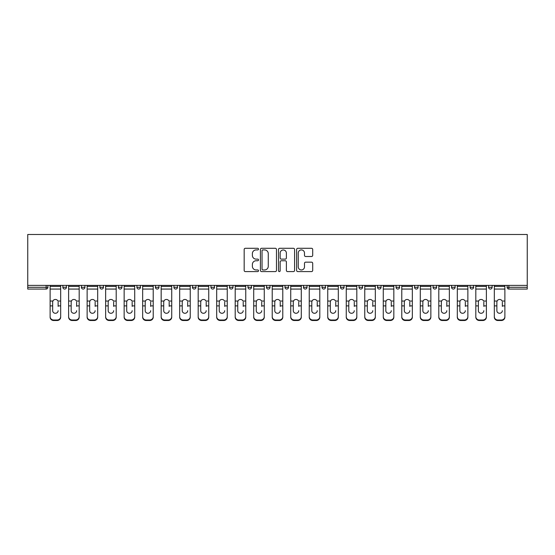 <?xml version="1.0" encoding="UTF-8"?>
<svg xmlns="http://www.w3.org/2000/svg" width="555" height="555" viewBox="0 0 555 555"><rect width="100%" height="100%" fill="white"/><g stroke="black" fill="none" stroke-linecap="round" stroke-linejoin="round"><path stroke-width="0.83" d="M258.519 249.112A0.819 0.819 0 0 0 257.7 248.293L245.331 248.293A1.165 1.165 0 0 0 244.165 249.459L244.165 270.424A1.165 1.165 0 0 0 245.331 271.589L257.7 271.589A0.819 0.819 0 0 0 258.519 270.771A0.819 0.819 0 0 0 257.7 269.959L256.098 269.959A3.725 3.725 0 0 1 252.372 266.227L252.372 264.485A3.725 3.725 0 0 1 256.098 260.753L257.7 260.753A0.819 0.819 0 0 0 258.519 259.941A0.819 0.819 0 0 0 257.7 259.123L256.098 259.123A3.725 3.725 0 0 1 252.372 255.397L252.372 253.649A3.725 3.725 0 0 1 256.098 249.923L257.7 249.923A0.819 0.819 0 0 0 258.519 249.112M311.535 256.507A1.165 1.165 0 0 0 312.701 255.342L312.701 249.459A1.165 1.165 0 0 0 311.535 248.293L297.792 248.293A1.165 1.165 0 0 0 296.627 249.459L296.627 270.424A1.165 1.165 0 0 0 297.792 271.589L311.535 271.589A1.165 1.165 0 0 0 312.701 270.424L312.701 263.32A1.165 1.165 0 0 0 311.535 262.154L305.652 262.154A1.165 1.165 0 0 0 304.487 263.32L304.487 266.844A3.115 3.115 0 0 1 301.372 269.959A3.115 3.115 0 0 1 298.257 266.844L298.257 253.038A3.115 3.115 0 0 1 301.372 249.923A3.115 3.115 0 0 1 304.487 253.038L304.487 255.342A1.165 1.165 0 0 0 305.652 256.507L311.535 256.507M527.25 285.388L27.75 285.388L27.75 234.487L527.25 234.487L527.25 289.065L508.859 289.065A1.783 1.783 0 0 1 507.083 287.289L507.083 285.388M276.48 249.459A1.165 1.165 0 0 0 275.315 248.293L261.572 248.293A1.165 1.165 0 0 0 260.413 249.459L260.413 270.424A1.165 1.165 0 0 0 261.572 271.589L275.315 271.589A1.165 1.165 0 0 0 276.48 270.424L276.48 249.459M279.685 248.293L293.428 248.293A1.165 1.165 0 0 1 294.587 249.459L294.587 270.424A1.165 1.165 0 0 1 293.428 271.589L287.546 271.589A1.165 1.165 0 0 1 286.38 270.424L286.38 261.918A1.165 1.165 0 0 0 285.214 260.753L281.316 260.753A1.165 1.165 0 0 0 280.15 261.918L280.15 270.771A0.819 0.819 0 0 1 279.332 271.589A0.819 0.819 0 0 1 278.52 270.771L278.52 249.459A1.165 1.165 0 0 1 279.685 248.293M46.141 289.065A1.783 1.783 0 0 0 47.917 287.289L46.141 287.289L46.141 289.065A1.783 1.783 0 0 0 47.917 287.289L47.917 285.388L47.917 287.289A1.783 1.783 0 0 1 46.141 289.065L27.75 289.065L27.75 287.289L46.141 287.289L46.141 285.388M27.75 285.388L27.75 287.289M62.868 285.388L62.868 287.289L62.868 285.388M64.651 289.065A1.783 1.783 0 0 1 62.868 287.289A1.783 1.783 0 0 0 64.651 289.065A1.783 1.783 0 0 0 66.427 287.289L66.427 285.388L66.427 287.289A1.783 1.783 0 0 1 64.651 289.065A1.783 1.783 0 0 1 62.868 287.289L66.427 287.289A1.783 1.783 0 0 1 64.651 289.065M81.377 285.388L81.377 287.289L81.377 285.388M84.936 285.388L84.936 287.289L84.936 285.388M99.886 285.388L99.886 287.289L99.886 285.388M103.445 285.388L103.445 287.289L103.445 285.388M118.395 285.388L118.395 287.289L118.395 285.388M121.954 285.388L121.954 287.289L121.954 285.388M136.905 287.289A1.783 1.783 0 0 0 138.681 289.065A1.783 1.783 0 0 0 140.464 287.289A1.783 1.783 0 0 1 138.681 289.065A1.783 1.783 0 0 0 140.464 287.289L140.464 285.388L140.464 287.289L136.905 287.289A1.783 1.783 0 0 0 138.681 289.065A1.783 1.783 0 0 1 136.905 287.289L136.905 285.388M158.973 285.388L158.973 287.289L155.414 287.289A1.783 1.783 0 0 0 157.19 289.065A1.783 1.783 0 0 1 155.414 287.289L155.414 285.388M173.923 285.388L173.923 287.289L173.923 285.388M177.482 285.388L177.482 287.289L177.482 285.388M192.432 285.388L192.432 287.289L192.432 285.388M195.991 285.388L195.991 287.289A1.783 1.783 0 0 1 194.208 289.065A1.783 1.783 0 0 1 192.432 287.289L195.991 287.289A1.783 1.783 0 0 1 194.208 289.065M210.942 285.388L210.942 287.289L210.942 285.388M214.501 285.388L214.501 287.289L214.501 285.388M229.451 287.289A1.783 1.783 0 0 0 231.227 289.065A1.783 1.783 0 0 0 233.01 287.289L233.01 285.388L233.01 287.289L229.451 287.289A1.783 1.783 0 0 0 231.227 289.065A1.783 1.783 0 0 1 229.451 287.289L229.451 285.388M249.736 289.065A1.783 1.783 0 0 0 251.519 287.289L251.519 285.388L251.519 287.289A1.783 1.783 0 0 1 249.736 289.065A1.783 1.783 0 0 1 247.96 287.289L247.96 285.388M266.469 285.388L266.469 287.289L266.469 285.388M270.028 285.388L270.028 287.289L270.028 285.388M284.972 285.388L284.972 287.289L284.972 285.388M288.531 285.388L288.531 287.289L288.531 285.388M307.04 285.388L307.04 287.289A1.783 1.783 0 0 1 305.264 289.065A1.783 1.783 0 0 1 303.481 287.289L303.481 285.388M325.549 285.388L325.549 287.289A1.783 1.783 0 0 1 323.773 289.065A1.783 1.783 0 0 1 321.99 287.289L321.99 285.388M344.058 285.388L344.058 287.289A1.783 1.783 0 0 1 342.282 289.065A1.783 1.783 0 0 1 340.499 287.289L340.499 285.388M362.568 285.388L362.568 287.289A1.783 1.783 0 0 1 360.792 289.065A1.783 1.783 0 0 1 359.009 287.289L359.009 285.388M379.301 289.065A1.783 1.783 0 0 0 381.077 287.289L381.077 285.388L381.077 287.289A1.783 1.783 0 0 1 379.301 289.065A1.783 1.783 0 0 1 377.518 287.289L377.518 285.388M399.586 285.388L399.586 287.289A1.783 1.783 0 0 1 397.81 289.065A1.783 1.783 0 0 1 396.027 287.289L396.027 285.388M414.536 285.388L414.536 287.289L414.536 285.388M418.095 285.388L418.095 287.289A1.783 1.783 0 0 1 416.319 289.065A1.783 1.783 0 0 1 414.536 287.289L418.095 287.289A1.783 1.783 0 0 1 416.319 289.065M434.822 289.065A1.783 1.783 0 0 0 436.605 287.289L436.605 285.388L436.605 287.289A1.783 1.783 0 0 1 434.822 289.065A1.783 1.783 0 0 1 433.046 287.289L433.046 285.388M451.555 285.388L451.555 287.289L451.555 285.388M455.114 285.388L455.114 287.289A1.783 1.783 0 0 1 453.331 289.065A1.783 1.783 0 0 1 451.555 287.289L455.114 287.289A1.783 1.783 0 0 1 453.331 289.065A1.783 1.783 0 0 0 455.114 287.289M470.064 287.289A1.783 1.783 0 0 0 471.84 289.065A1.783 1.783 0 0 0 473.623 287.289L473.623 285.388L473.623 287.289L470.064 287.289A1.783 1.783 0 0 0 471.84 289.065A1.783 1.783 0 0 1 470.064 287.289L470.064 285.388M488.573 285.388L488.573 287.289L488.573 285.388M492.132 285.388L492.132 287.289L492.132 285.388M83.16 289.065A1.783 1.783 0 0 1 81.377 287.289A1.783 1.783 0 0 0 83.16 289.065A1.783 1.783 0 0 0 84.936 287.289A1.783 1.783 0 0 1 83.16 289.065A1.783 1.783 0 0 1 81.377 287.289L84.936 287.289A1.783 1.783 0 0 1 83.16 289.065M101.669 289.065A1.783 1.783 0 0 1 99.886 287.289A1.783 1.783 0 0 0 101.669 289.065A1.783 1.783 0 0 0 103.445 287.289A1.783 1.783 0 0 1 101.669 289.065A1.783 1.783 0 0 1 99.886 287.289L103.445 287.289A1.783 1.783 0 0 1 101.669 289.065M120.178 289.065A1.783 1.783 0 0 1 118.395 287.289A1.783 1.783 0 0 0 120.178 289.065A1.783 1.783 0 0 0 121.954 287.289A1.783 1.783 0 0 1 120.178 289.065A1.783 1.783 0 0 1 118.395 287.289L121.954 287.289A1.783 1.783 0 0 1 120.178 289.065M157.19 289.065A1.783 1.783 0 0 0 158.973 287.289A1.783 1.783 0 0 1 157.19 289.065A1.783 1.783 0 0 1 155.414 287.289M175.699 289.065A1.783 1.783 0 0 1 173.923 287.289L177.482 287.289A1.783 1.783 0 0 1 175.699 289.065A1.783 1.783 0 0 0 177.482 287.289A1.783 1.783 0 0 1 175.699 289.065M212.718 289.065A1.783 1.783 0 0 1 210.942 287.289L214.501 287.289A1.783 1.783 0 0 1 212.718 289.065A1.783 1.783 0 0 0 214.501 287.289M268.245 289.065A1.783 1.783 0 0 1 266.469 287.289L270.028 287.289A1.783 1.783 0 0 1 268.245 289.065A1.783 1.783 0 0 0 270.028 287.289M286.755 289.065A1.783 1.783 0 0 1 284.972 287.289A1.783 1.783 0 0 0 286.755 289.065A1.783 1.783 0 0 0 288.531 287.289A1.783 1.783 0 0 1 286.755 289.065A1.783 1.783 0 0 1 284.972 287.289L288.531 287.289M490.349 289.065A1.783 1.783 0 0 1 488.573 287.289L492.132 287.289A1.783 1.783 0 0 1 490.349 289.065A1.783 1.783 0 0 0 492.132 287.289A1.783 1.783 0 0 1 490.349 289.065M262.855 249.923A0.819 0.819 0 0 0 262.043 250.742L262.043 269.14A0.819 0.819 0 0 0 262.855 269.959L264.541 269.959A3.725 3.725 0 0 0 268.273 266.227L268.273 253.649A3.725 3.725 0 0 0 264.541 249.923L262.855 249.923M286.38 253.101A3.115 3.115 0 0 0 283.265 249.986A3.115 3.115 0 0 0 280.15 253.101L280.15 257.964A1.165 1.165 0 0 0 281.316 259.123L285.214 259.123A1.165 1.165 0 0 0 286.38 257.964L286.38 253.101M58.122 302.087L58.122 305.888L60.675 305.888L60.675 285.388M50.116 306.388L50.116 317.141L50.116 301.046L52.885 301.046L52.663 302.087L52.885 301.046A2.726 2.615 0 0 1 57.907 301.046L60.675 301.046M58.122 306.388L58.122 305.888M55.396 313.277A2.726 2.581 180 0 0 58.122 310.696A2.726 2.581 180 0 1 55.396 313.277A2.726 2.581 180 0 1 52.663 310.696L52.663 302.087M60.675 316.641L60.675 317.141A3.559 3.365 180 0 1 57.116 320.512L57.116 320.006A3.559 3.365 0 0 0 60.675 316.641L60.675 305.888M50.116 316.641A3.559 3.365 0 0 0 53.675 320.006L53.675 320.512L57.116 320.512M53.675 320.512A3.559 3.365 180 0 1 50.116 317.141M53.675 320.006L57.116 320.006M50.116 301.046L50.116 285.388M76.632 302.087L76.632 305.888L79.185 305.888L79.185 285.388M68.626 306.388L68.626 317.141L68.626 301.046L71.394 301.046L71.172 302.087L71.394 301.046A2.726 2.615 0 0 1 76.417 301.046L79.185 301.046M76.632 306.388L76.632 305.888M73.905 313.277A2.726 2.581 180 0 0 76.632 310.696A2.726 2.581 180 0 1 73.905 313.277A2.726 2.581 180 0 1 71.172 310.696L71.172 302.087M95.141 302.087L95.141 305.888L97.694 305.888L97.694 285.388M87.135 306.388L87.135 317.141L87.135 301.046L89.903 301.046L89.681 302.087L89.903 301.046A2.726 2.615 0 0 1 94.926 301.046L97.694 301.046M95.141 306.388L95.141 305.888M92.414 313.277A2.726 2.581 180 0 0 95.141 310.696A2.726 2.581 180 0 1 92.414 313.277A2.726 2.581 180 0 1 89.681 310.696L89.681 302.087M113.65 302.087L113.65 305.888L116.203 305.888L116.203 285.388M105.644 306.388L105.644 317.141L105.644 301.046L108.412 301.046L108.19 302.087L108.412 301.046A2.726 2.615 0 0 1 113.435 301.046L116.203 301.046M113.65 306.388L113.65 305.888M110.924 313.277A2.726 2.581 180 0 0 113.65 310.696A2.726 2.581 180 0 1 110.924 313.277A2.726 2.581 180 0 1 108.19 310.696L108.19 302.087M132.159 302.087L132.159 305.888L134.712 305.888L134.712 285.388M124.147 306.388L124.147 317.141L124.147 301.046L126.922 301.046L126.7 302.087L126.922 301.046A2.726 2.615 0 0 1 131.944 301.046L134.712 301.046M134.712 317.141L134.712 316.641L134.712 317.141A3.559 3.365 180 0 1 131.153 320.512L131.153 320.006A3.559 3.365 0 0 0 134.712 316.641L134.712 305.888M132.159 306.388L132.159 305.888M129.433 313.277A2.726 2.581 180 0 0 132.159 310.696A2.726 2.581 180 0 1 129.433 313.277A2.726 2.581 180 0 1 126.7 310.696L126.7 302.087M150.669 302.087L150.669 305.888L153.222 305.888L153.222 285.388M142.656 306.388L142.656 317.141L142.656 301.046L145.424 301.046L145.209 302.087L145.424 301.046A2.726 2.615 0 0 1 150.447 301.046L153.222 301.046M153.222 317.141L153.222 316.641L153.222 317.141A3.559 3.365 180 0 1 149.656 320.512L149.656 320.006A3.559 3.365 0 0 0 153.222 316.641L153.222 305.888M150.669 306.388L150.669 305.888M147.935 313.277A2.726 2.581 180 0 0 150.669 310.696A2.726 2.581 180 0 1 147.935 313.277A2.726 2.581 180 0 1 145.209 310.696L145.209 302.087M79.185 316.641L79.185 317.141A3.559 3.365 180 0 1 75.626 320.512L75.626 320.006A3.559 3.365 0 0 0 79.185 316.641L79.185 305.888M68.626 316.641A3.559 3.365 0 0 0 72.185 320.006L72.185 320.512L75.626 320.512M72.185 320.512A3.559 3.365 180 0 1 68.626 317.141M72.185 320.006L75.626 320.006M68.626 301.046L68.626 285.388M97.694 316.641L97.694 317.141A3.559 3.365 180 0 1 94.135 320.512L94.135 320.006A3.559 3.365 0 0 0 97.694 316.641L97.694 305.888M87.135 316.641A3.559 3.365 0 0 0 90.694 320.006L90.694 320.512L94.135 320.512M90.694 320.512A3.559 3.365 180 0 1 87.135 317.141M90.694 320.006L94.135 320.006M87.135 301.046L87.135 285.388M116.203 316.641L116.203 317.141A3.559 3.365 180 0 1 112.644 320.512L112.644 320.006A3.559 3.365 0 0 0 116.203 316.641L116.203 305.888M105.644 316.641A3.559 3.365 0 0 0 109.203 320.006L109.203 320.512L112.644 320.512M109.203 320.512A3.559 3.365 180 0 1 105.644 317.141M109.203 320.006L112.644 320.006M105.644 301.046L105.644 285.388M124.147 316.641A3.559 3.365 0 0 0 127.712 320.006L127.712 320.512L131.153 320.512M127.712 320.512A3.559 3.365 180 0 1 124.147 317.141M127.712 320.006L131.153 320.006M124.147 301.046L124.147 285.388M142.656 316.641A3.559 3.365 0 0 0 146.215 320.006L146.215 320.512L149.656 320.512M146.215 320.512A3.559 3.365 180 0 1 142.656 317.141M146.215 320.006L149.656 320.006M142.656 301.046L142.656 285.388M169.178 302.087L169.178 305.888L171.724 305.888L171.724 285.388M161.165 306.388L161.165 317.141L161.165 301.046L163.933 301.046L163.718 302.087L163.933 301.046A2.726 2.615 0 0 1 168.956 301.046L171.724 301.046M171.724 317.141L171.724 316.641L171.724 317.141A3.559 3.365 180 0 1 168.165 320.512L168.165 320.006A3.559 3.365 0 0 0 171.724 316.641L171.724 305.888M169.178 306.388L169.178 305.888M166.444 313.277A2.726 2.581 180 0 0 169.178 310.696A2.726 2.581 180 0 1 166.444 313.277A2.726 2.581 180 0 1 163.718 310.696L163.718 302.087M161.165 316.641A3.559 3.365 0 0 0 164.724 320.006L164.724 320.512L168.165 320.512M164.724 320.512A3.559 3.365 180 0 1 161.165 317.141M164.724 320.006L168.165 320.006M161.165 301.046L161.165 285.388M187.687 302.087L187.687 305.888L190.233 305.888L190.233 285.388M179.674 306.388L179.674 317.141L179.674 301.046L182.442 301.046L182.227 302.087L182.442 301.046A2.726 2.615 0 0 1 187.465 301.046L190.233 301.046M190.233 317.141L190.233 316.641L190.233 317.141A3.559 3.365 180 0 1 186.674 320.512L186.674 320.006A3.559 3.365 0 0 0 190.233 316.641L190.233 305.888M187.687 306.388L187.687 305.888M184.954 313.277A2.726 2.581 180 0 0 187.687 310.696A2.726 2.581 180 0 1 184.954 313.277A2.726 2.581 180 0 1 182.227 310.696L182.227 302.087M179.674 316.641A3.559 3.365 0 0 0 183.233 320.006L183.233 320.512L186.674 320.512M183.233 320.512A3.559 3.365 180 0 1 179.674 317.141M183.233 320.006L186.674 320.006M179.674 301.046L179.674 285.388M206.196 302.087L206.196 305.888L208.742 305.888L208.742 285.388M198.184 306.388L198.184 317.141L198.184 301.046L200.952 301.046L200.737 302.087L200.952 301.046A2.726 2.615 0 0 1 205.974 301.046L208.742 301.046M206.196 306.388L206.196 305.888M203.463 313.277A2.726 2.581 180 0 0 206.196 310.696A2.726 2.581 180 0 1 203.463 313.277A2.726 2.581 180 0 1 200.737 310.696L200.737 302.087M208.742 316.641L208.742 317.141A3.559 3.365 180 0 1 205.183 320.512L205.183 320.006A3.559 3.365 0 0 0 208.742 316.641L208.742 305.888M198.184 316.641A3.559 3.365 0 0 0 201.743 320.006L201.743 320.512L205.183 320.512M201.743 320.512A3.559 3.365 180 0 1 198.184 317.141M201.743 320.006L205.183 320.006M198.184 301.046L198.184 285.388M224.706 302.087L224.706 305.888L227.252 305.888L227.252 285.388M216.693 306.388L216.693 317.141L216.693 301.046L219.461 301.046L219.246 302.087L219.461 301.046A2.726 2.615 0 0 1 224.484 301.046L227.252 301.046M227.252 317.141L227.252 316.641L227.252 317.141A3.559 3.365 180 0 1 223.693 320.512L223.693 320.006A3.559 3.365 0 0 0 227.252 316.641L227.252 305.888M224.706 306.388L224.706 305.888M221.972 313.277A2.726 2.581 180 0 0 224.706 310.696A2.726 2.581 180 0 1 221.972 313.277A2.726 2.581 180 0 1 219.246 310.696L219.246 302.087M216.693 316.641A3.559 3.365 0 0 0 220.252 320.006L220.252 320.512L223.693 320.512M220.252 320.512A3.559 3.365 180 0 1 216.693 317.141M220.252 320.006L223.693 320.006M216.693 301.046L216.693 285.388M243.208 302.087L243.208 305.888L245.761 305.888L245.761 285.388M235.202 306.388L235.202 317.141L235.202 301.046L237.97 301.046L237.755 302.087L237.97 301.046A2.726 2.615 0 0 1 242.993 301.046L245.761 301.046M243.208 306.388L243.208 305.888M240.481 313.277A2.726 2.581 180 0 0 243.208 310.696A2.726 2.581 180 0 1 240.481 313.277A2.726 2.581 180 0 1 237.755 310.696L237.755 302.087M245.761 316.641L245.761 317.141A3.559 3.365 180 0 1 242.202 320.512L242.202 320.006A3.559 3.365 0 0 0 245.761 316.641L245.761 305.888M235.202 316.641A3.559 3.365 0 0 0 238.761 320.006L238.761 320.512L242.202 320.512M238.761 320.512A3.559 3.365 180 0 1 235.202 317.141M238.761 320.006L242.202 320.006M235.202 301.046L235.202 285.388M261.717 302.087L261.717 305.888L264.27 305.888L264.27 285.388M253.711 306.388L253.711 317.141L253.711 301.046L256.479 301.046L256.264 302.087L256.479 301.046A2.726 2.615 0 0 1 261.502 301.046L264.27 301.046M261.717 306.388L261.717 305.888M258.991 313.277A2.726 2.581 180 0 0 261.717 310.696A2.726 2.581 180 0 1 258.991 313.277A2.726 2.581 180 0 1 256.264 310.696L256.264 302.087M264.27 316.641L264.27 317.141A3.559 3.365 180 0 1 260.711 320.512L260.711 320.006A3.559 3.365 0 0 0 264.27 316.641L264.27 305.888M253.711 316.641A3.559 3.365 0 0 0 257.27 320.006L257.27 320.512L260.711 320.512M257.27 320.512A3.559 3.365 180 0 1 253.711 317.141M257.27 320.006L260.711 320.006M253.711 301.046L253.711 285.388M280.226 302.087L280.226 305.888L282.779 305.888L282.779 285.388M272.221 306.388L272.221 317.141L272.221 301.046L274.989 301.046L274.774 302.087L274.989 301.046A2.726 2.615 0 0 1 280.011 301.046L282.779 301.046M280.226 306.388L280.226 305.888M277.5 313.277A2.726 2.581 180 0 0 280.226 310.696A2.726 2.581 180 0 1 277.5 313.277A2.726 2.581 180 0 1 274.774 310.696L274.774 302.087M282.779 316.641L282.779 317.141A3.559 3.365 180 0 1 279.221 320.512L279.221 320.006A3.559 3.365 0 0 0 282.779 316.641L282.779 305.888M272.221 316.641A3.559 3.365 0 0 0 275.779 320.006L275.779 320.512L279.221 320.512M275.779 320.512A3.559 3.365 180 0 1 272.221 317.141M275.779 320.006L279.221 320.006M272.221 301.046L272.221 285.388M298.736 302.087L298.736 305.888L301.289 305.888L301.289 285.388M290.73 306.388L290.73 317.141L290.73 301.046L293.498 301.046L293.283 302.087L293.498 301.046A2.726 2.615 0 0 1 298.521 301.046L301.289 301.046M298.736 306.388L298.736 305.888M296.009 313.277A2.726 2.581 180 0 0 298.736 310.696A2.726 2.581 180 0 1 296.009 313.277A2.726 2.581 180 0 1 293.283 310.696L293.283 302.087M301.289 316.641L301.289 317.141A3.559 3.365 180 0 1 297.73 320.512L297.73 320.006A3.559 3.365 0 0 0 301.289 316.641L301.289 305.888M290.73 316.641A3.559 3.365 0 0 0 294.289 320.006L294.289 320.512L297.73 320.512M294.289 320.512A3.559 3.365 180 0 1 290.73 317.141M294.289 320.006L297.73 320.006M290.73 301.046L290.73 285.388M317.245 302.087L317.245 305.888L319.798 305.888L319.798 285.388M309.239 306.388L309.239 317.141L309.239 301.046L312.007 301.046L311.792 302.087L312.007 301.046A2.726 2.615 0 0 1 317.03 301.046L319.798 301.046M317.245 306.388L317.245 305.888M314.519 313.277A2.726 2.581 180 0 0 317.245 310.696A2.726 2.581 180 0 1 314.519 313.277A2.726 2.581 180 0 1 311.792 310.696L311.792 302.087M319.798 316.641L319.798 317.141A3.559 3.365 180 0 1 316.239 320.512L316.239 320.006A3.559 3.365 0 0 0 319.798 316.641L319.798 305.888M309.239 316.641A3.559 3.365 0 0 0 312.798 320.006L312.798 320.512L316.239 320.512M312.798 320.512A3.559 3.365 180 0 1 309.239 317.141M312.798 320.006L316.239 320.006M309.239 301.046L309.239 285.388M335.754 302.087L335.754 305.888L338.307 305.888L338.307 285.388M327.748 306.388L327.748 317.141L327.748 301.046L330.516 301.046L330.294 302.087L330.516 301.046A2.726 2.615 0 0 1 335.539 301.046L338.307 301.046M335.754 306.388L335.754 305.888M333.028 313.277A2.726 2.581 180 0 0 335.754 310.696A2.726 2.581 180 0 1 333.028 313.277A2.726 2.581 180 0 1 330.294 310.696L330.294 302.087M338.307 316.641L338.307 317.141A3.559 3.365 180 0 1 334.748 320.512L334.748 320.006A3.559 3.365 0 0 0 338.307 316.641L338.307 305.888M327.748 316.641A3.559 3.365 0 0 0 331.307 320.006L331.307 320.512L334.748 320.512M331.307 320.512A3.559 3.365 180 0 1 327.748 317.141M331.307 320.006L334.748 320.006M327.748 301.046L327.748 285.388M354.263 302.087L354.263 305.888L356.816 305.888L356.816 285.388M346.258 306.388L346.258 317.141L346.258 301.046L349.026 301.046L348.804 302.087L349.026 301.046A2.726 2.615 0 0 1 354.048 301.046L356.816 301.046M354.263 306.388L354.263 305.888M351.537 313.277A2.726 2.581 180 0 0 354.263 310.696A2.726 2.581 180 0 1 351.537 313.277A2.726 2.581 180 0 1 348.804 310.696L348.804 302.087M356.816 316.641L356.816 317.141A3.559 3.365 180 0 1 353.257 320.512L353.257 320.006A3.559 3.365 0 0 0 356.816 316.641L356.816 305.888M346.258 316.641A3.559 3.365 0 0 0 349.817 320.006L349.817 320.512L353.257 320.512M349.817 320.512A3.559 3.365 180 0 1 346.258 317.141M349.817 320.006L353.257 320.006M346.258 301.046L346.258 285.388M372.773 302.087L372.773 305.888L375.326 305.888L375.326 285.388M364.767 306.388L364.767 317.141L364.767 301.046L367.535 301.046L367.313 302.087L367.535 301.046A2.726 2.615 0 0 1 372.558 301.046L375.326 301.046M372.773 306.388L372.773 305.888M370.046 313.277A2.726 2.581 180 0 0 372.773 310.696A2.726 2.581 180 0 1 370.046 313.277A2.726 2.581 180 0 1 367.313 310.696L367.313 302.087M375.326 316.641L375.326 317.141A3.559 3.365 180 0 1 371.767 320.512L371.767 320.006A3.559 3.365 0 0 0 375.326 316.641L375.326 305.888M364.767 316.641A3.559 3.365 0 0 0 368.326 320.006L368.326 320.512L371.767 320.512M368.326 320.512A3.559 3.365 180 0 1 364.767 317.141M368.326 320.006L371.767 320.006M364.767 301.046L364.767 285.388M391.282 302.087L391.282 305.888L393.835 305.888L393.835 285.388M383.276 306.388L383.276 317.141L383.276 301.046L386.044 301.046L385.822 302.087L386.044 301.046A2.726 2.615 0 0 1 391.067 301.046L393.835 301.046M391.282 306.388L391.282 305.888M388.555 313.277A2.726 2.581 180 0 0 391.282 310.696A2.726 2.581 180 0 1 388.555 313.277A2.726 2.581 180 0 1 385.822 310.696L385.822 302.087M393.835 316.641L393.835 317.141A3.559 3.365 180 0 1 390.276 320.512L390.276 320.006A3.559 3.365 0 0 0 393.835 316.641L393.835 305.888M383.276 316.641A3.559 3.365 0 0 0 386.835 320.006L386.835 320.512L390.276 320.512M386.835 320.512A3.559 3.365 180 0 1 383.276 317.141M386.835 320.006L390.276 320.006M383.276 301.046L383.276 285.388M409.791 302.087L409.791 305.888L412.344 305.888L412.344 285.388M401.778 306.388L401.778 317.141L401.778 301.046L404.553 301.046L404.331 302.087L404.553 301.046A2.726 2.615 0 0 1 409.576 301.046L412.344 301.046M409.791 306.388L409.791 305.888M407.065 313.277A2.726 2.581 180 0 0 409.791 310.696A2.726 2.581 180 0 1 407.065 313.277A2.726 2.581 180 0 1 404.331 310.696L404.331 302.087M412.344 316.641L412.344 317.141A3.559 3.365 180 0 1 408.785 320.512L408.785 320.006A3.559 3.365 0 0 0 412.344 316.641L412.344 305.888M401.778 316.641A3.559 3.365 0 0 0 405.344 320.006L405.344 320.512L408.785 320.512M405.344 320.512A3.559 3.365 180 0 1 401.778 317.141M405.344 320.006L408.785 320.006M401.778 301.046L401.778 285.388M428.3 302.087L428.3 305.888L430.853 305.888L430.853 285.388M420.288 306.388L420.288 317.141L420.288 301.046L423.056 301.046L422.841 302.087L423.056 301.046A2.726 2.615 0 0 1 428.078 301.046L430.853 301.046M430.853 317.141L430.853 316.641L430.853 317.141A3.559 3.365 180 0 1 427.288 320.512L427.288 320.006A3.559 3.365 0 0 0 430.853 316.641L430.853 305.888M428.3 306.388L428.3 305.888M425.567 313.277A2.726 2.581 180 0 0 428.3 310.696A2.726 2.581 180 0 1 425.567 313.277A2.726 2.581 180 0 1 422.841 310.696L422.841 302.087M420.288 316.641A3.559 3.365 0 0 0 423.847 320.006L423.847 320.512L427.288 320.512M423.847 320.512A3.559 3.365 180 0 1 420.288 317.141M423.847 320.006L427.288 320.006M420.288 301.046L420.288 285.388M446.81 302.087L446.81 305.888L449.356 305.888L449.356 285.388M438.797 306.388L438.797 317.141L438.797 301.046L441.565 301.046L441.35 302.087L441.565 301.046A2.726 2.615 0 0 1 446.588 301.046L449.356 301.046M449.356 317.141L449.356 316.641L449.356 317.141A3.559 3.365 180 0 1 445.797 320.512L445.797 320.006A3.559 3.365 0 0 0 449.356 316.641L449.356 305.888M446.81 306.388L446.81 305.888M444.076 313.277A2.726 2.581 180 0 0 446.81 310.696A2.726 2.581 180 0 1 444.076 313.277A2.726 2.581 180 0 1 441.35 310.696L441.35 302.087M438.797 316.641A3.559 3.365 0 0 0 442.356 320.006L442.356 320.512L445.797 320.512M442.356 320.512A3.559 3.365 180 0 1 438.797 317.141M442.356 320.006L445.797 320.006M438.797 301.046L438.797 285.388M465.319 302.087L465.319 305.888L467.865 305.888L467.865 285.388M457.306 306.388L457.306 317.141L457.306 301.046L460.074 301.046L459.859 302.087L460.074 301.046A2.726 2.615 0 0 1 465.097 301.046L467.865 301.046M467.865 317.141L467.865 316.641L467.865 317.141A3.559 3.365 180 0 1 464.306 320.512L464.306 320.006A3.559 3.365 0 0 0 467.865 316.641L467.865 305.888M465.319 306.388L465.319 305.888M462.586 313.277A2.726 2.581 180 0 0 465.319 310.696A2.726 2.581 180 0 1 462.586 313.277A2.726 2.581 180 0 1 459.859 310.696L459.859 302.087M457.306 316.641A3.559 3.365 0 0 0 460.865 320.006L460.865 320.512L464.306 320.512M460.865 320.512A3.559 3.365 180 0 1 457.306 317.141M460.865 320.006L464.306 320.006M457.306 301.046L457.306 285.388M483.828 302.087L483.828 305.888L486.374 305.888L486.374 285.388M475.815 306.388L475.815 317.141L475.815 301.046L478.583 301.046L478.368 302.087L478.583 301.046A2.726 2.615 0 0 1 483.606 301.046L486.374 301.046M486.374 317.141L486.374 316.641L486.374 317.141A3.559 3.365 180 0 1 482.815 320.512L482.815 320.006A3.559 3.365 0 0 0 486.374 316.641L486.374 305.888M483.828 306.388L483.828 305.888M481.095 313.277A2.726 2.581 180 0 0 483.828 310.696A2.726 2.581 180 0 1 481.095 313.277A2.726 2.581 180 0 1 478.368 310.696L478.368 302.087M475.815 316.641A3.559 3.365 0 0 0 479.374 320.006L479.374 320.512L482.815 320.512M479.374 320.512A3.559 3.365 180 0 1 475.815 317.141M479.374 320.006L482.815 320.006M475.815 301.046L475.815 285.388M502.337 302.087L502.337 305.888L504.883 305.888L504.883 285.388M494.325 306.388L494.325 317.141L494.325 301.046L497.093 301.046L496.878 302.087L497.093 301.046A2.726 2.615 0 0 1 502.115 301.046L504.883 301.046M504.883 317.141L504.883 316.641L504.883 317.141A3.559 3.365 180 0 1 501.325 320.512L501.325 320.006A3.559 3.365 0 0 0 504.883 316.641L504.883 305.888M502.337 306.388L502.337 305.888M499.604 313.277A2.726 2.581 180 0 0 502.337 310.696A2.726 2.581 180 0 1 499.604 313.277A2.726 2.581 180 0 1 496.878 310.696L496.878 302.087M494.325 316.641A3.559 3.365 0 0 0 497.884 320.006L497.884 320.512L501.325 320.512M497.884 320.512A3.559 3.365 180 0 1 494.325 317.141M497.884 320.006L501.325 320.006M494.325 301.046L494.325 285.388M508.859 285.388L508.859 287.289L527.25 287.289M507.083 287.289L508.859 287.289L508.859 289.065M231.227 289.065A1.783 1.783 0 0 0 233.01 287.289M251.519 287.289L247.96 287.289M305.264 289.065A1.783 1.783 0 0 0 307.04 287.289L303.481 287.289M323.773 289.065A1.783 1.783 0 0 0 325.549 287.289L321.99 287.289M342.282 289.065A1.783 1.783 0 0 0 344.058 287.289L340.499 287.289M360.792 289.065A1.783 1.783 0 0 0 362.568 287.289L359.009 287.289M381.077 287.289L377.518 287.289M397.81 289.065A1.783 1.783 0 0 0 399.586 287.289L396.027 287.289M436.605 287.289L433.046 287.289M471.84 289.065A1.783 1.783 0 0 0 473.623 287.289M50.116 305.888L52.663 305.888M50.116 289.065L60.675 289.065M50.116 286.373L60.675 286.373M68.626 305.888L71.172 305.888M68.626 289.065L79.185 289.065M68.626 286.373L79.185 286.373M87.135 305.888L89.681 305.888M87.135 289.065L97.694 289.065M87.135 286.373L97.694 286.373M105.644 305.888L108.19 305.888M105.644 289.065L116.203 289.065M105.644 286.373L116.203 286.373M124.147 305.888L126.7 305.888M124.147 289.065L134.712 289.065M124.147 286.373L134.712 286.373M142.656 305.888L145.209 305.888M142.656 289.065L153.222 289.065M142.656 286.373L153.222 286.373M161.165 305.888L163.718 305.888M161.165 289.065L171.724 289.065M161.165 286.373L171.724 286.373M179.674 305.888L182.227 305.888M179.674 289.065L190.233 289.065M179.674 286.373L190.233 286.373M198.184 305.888L200.737 305.888M198.184 289.065L208.742 289.065M198.184 286.373L208.742 286.373M216.693 305.888L219.246 305.888M216.693 289.065L227.252 289.065M216.693 286.373L227.252 286.373M235.202 305.888L237.755 305.888M235.202 289.065L245.761 289.065M235.202 286.373L245.761 286.373M253.711 305.888L256.264 305.888M253.711 289.065L264.27 289.065M253.711 286.373L264.27 286.373M272.221 305.888L274.774 305.888M272.221 289.065L282.779 289.065M272.221 286.373L282.779 286.373M290.73 305.888L293.283 305.888M290.73 289.065L301.289 289.065M290.73 286.373L301.289 286.373M309.239 305.888L311.792 305.888M309.239 289.065L319.798 289.065M309.239 286.373L319.798 286.373M327.748 305.888L330.294 305.888M327.748 289.065L338.307 289.065M327.748 286.373L338.307 286.373M346.258 305.888L348.804 305.888M346.258 289.065L356.816 289.065M346.258 286.373L356.816 286.373M364.767 305.888L367.313 305.888M364.767 289.065L375.326 289.065M364.767 286.373L375.326 286.373M383.276 305.888L385.822 305.888M383.276 289.065L393.835 289.065M383.276 286.373L393.835 286.373M401.778 305.888L404.331 305.888M401.778 289.065L412.344 289.065M401.778 286.373L412.344 286.373M420.288 305.888L422.841 305.888M420.288 289.065L430.853 289.065M420.288 286.373L430.853 286.373M438.797 305.888L441.35 305.888M438.797 289.065L449.356 289.065M438.797 286.373L449.356 286.373M457.306 305.888L459.859 305.888M457.306 289.065L467.865 289.065M457.306 286.373L467.865 286.373M475.815 305.888L478.368 305.888M475.815 289.065L486.374 289.065M475.815 286.373L486.374 286.373M494.325 305.888L496.878 305.888M494.325 289.065L504.883 289.065M494.325 286.373L504.883 286.373"/></g></svg>
